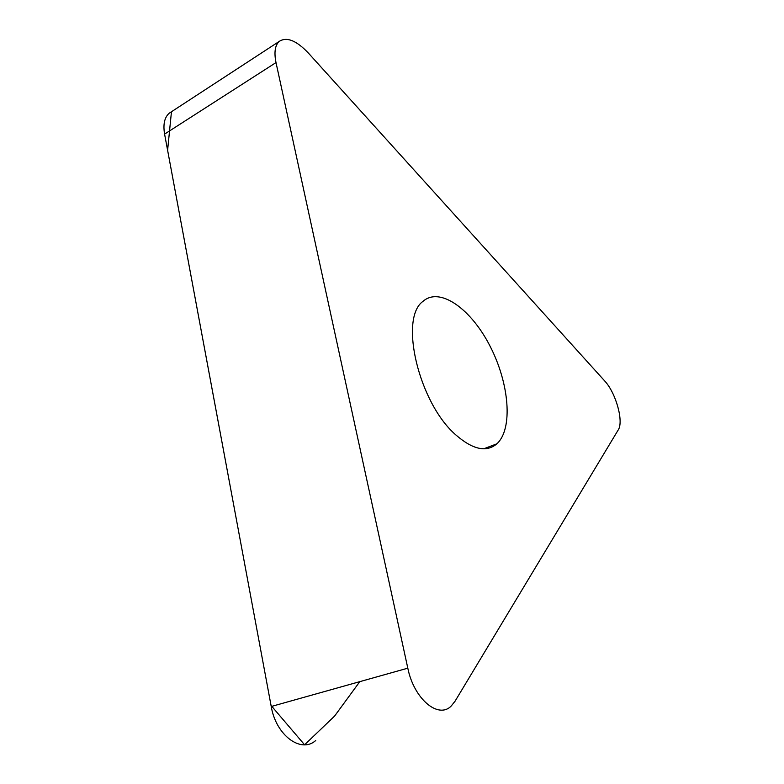 <?xml version="1.0" encoding="UTF-8"?>
<svg xmlns="http://www.w3.org/2000/svg" width="784" height="784" viewBox="0 0 784 784"><rect width="100%" height="100%" fill="white"/><g stroke="black" fill="none" stroke-linecap="round" stroke-linejoin="round"><path stroke-width="1.18" d="M455.935 435.002C418.842 403.192 398.86 318.304 422.968 301.37C439.912 286.327 471.341 309.2 490.176 346.401C509.277 383.396 513.236 428.789 496.909 443.793C486.511 452.613 472.85 449.683 455.935 435.002M604.572 380.808L308.396 53.077C296.381 40.435 286.65 36.554 279.192 41.434C275.008 45.345 273.949 52.401 276.007 62.583L407.807 668.174C413.923 698.985 438.462 719.438 451.261 705.953L455.073 701.18L618.233 429.926C623.956 421.527 615.842 392.676 604.572 380.808M315.707 740.527C301.066 753.747 275.978 735.353 271.235 706.502L164.591 134.103C162.954 124.382 164.493 117.414 169.197 113.229L171.461 111.749L167.609 150.263L271.039 705.463L304.584 744.8L334.601 716.066L359.797 681.649M276.007 62.583L164.591 134.103M271.235 706.502L407.807 668.174M279.192 41.434L169.197 113.229M496.909 443.793L483.748 448.801"/></g></svg>

